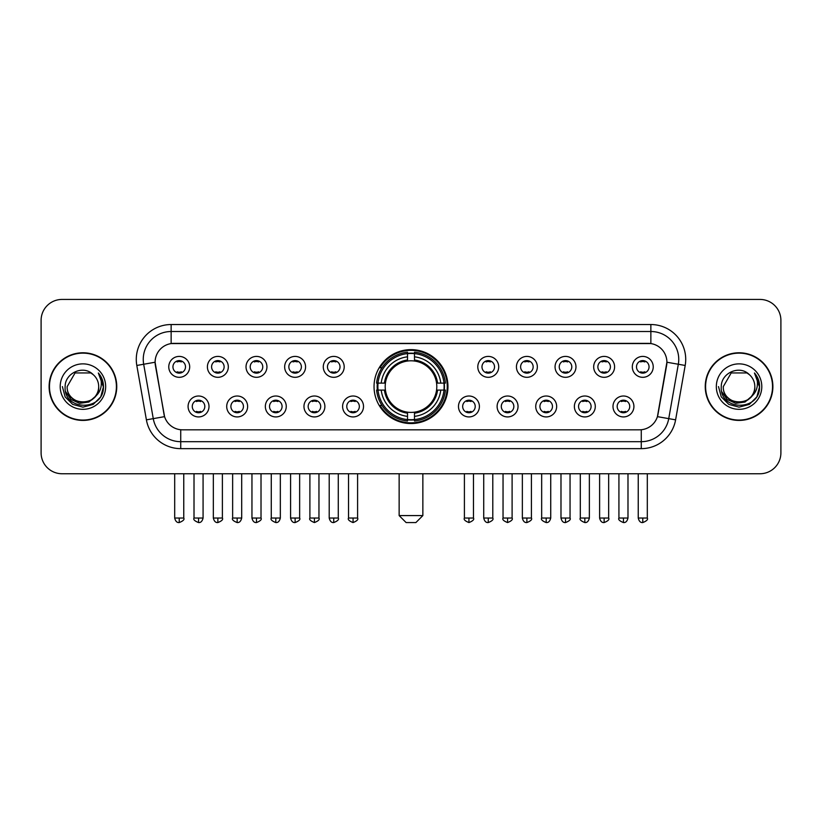 <?xml version="1.0" encoding="UTF-8"?>
<svg xmlns="http://www.w3.org/2000/svg" width="822" height="822" viewBox="0 0 822 822"><rect width="100%" height="100%" fill="white"/><g stroke="black" fill="none" stroke-linecap="round" stroke-linejoin="round"><path stroke-width="1.23" d="M374.041 386.597A36.959 36.959 0 0 0 411 423.546A36.959 36.959 0 0 0 447.959 386.597A36.959 36.959 0 0 0 411 349.638A36.959 36.959 0 0 0 374.041 386.597M247.628 406.469A10.46 10.46 0 0 1 237.168 416.929A10.46 10.46 0 0 1 226.708 406.469A10.46 10.46 0 0 1 237.168 396.009A10.46 10.46 0 0 1 247.628 406.469M230.9 406.469A6.278 6.278 0 0 0 237.168 412.747A6.278 6.278 0 0 0 243.446 406.469A6.278 6.278 0 0 0 237.168 400.191A6.278 6.278 0 0 0 230.9 406.469M286.262 406.469A10.46 10.46 0 0 1 275.802 416.929A10.46 10.46 0 0 1 265.342 406.469A10.46 10.46 0 0 1 275.802 396.009A10.46 10.46 0 0 1 286.262 406.469M269.524 406.469A6.278 6.278 0 0 0 275.802 412.747A6.278 6.278 0 0 0 282.08 406.469A6.278 6.278 0 0 0 275.802 400.191A6.278 6.278 0 0 0 269.524 406.469M324.885 406.469A10.46 10.46 0 0 1 314.425 416.929A10.46 10.46 0 0 1 303.965 406.469A10.46 10.46 0 0 1 314.425 396.009A10.46 10.46 0 0 1 324.885 406.469M308.158 406.469A6.278 6.278 0 0 0 314.425 412.747A6.278 6.278 0 0 0 320.703 406.469A6.278 6.278 0 0 0 314.425 400.191A6.278 6.278 0 0 0 308.158 406.469M363.519 406.469A10.46 10.46 0 0 1 353.059 416.929A10.46 10.46 0 0 1 342.599 406.469A10.46 10.46 0 0 1 353.059 396.009A10.46 10.46 0 0 1 363.519 406.469M346.781 406.469A6.278 6.278 0 0 0 353.059 412.747A6.278 6.278 0 0 0 359.337 406.469A6.278 6.278 0 0 0 353.059 400.191A6.278 6.278 0 0 0 346.781 406.469M479.401 406.469A10.46 10.46 0 0 1 468.941 416.929A10.46 10.46 0 0 1 458.481 406.469A10.46 10.46 0 0 1 468.941 396.009A10.46 10.46 0 0 1 479.401 406.469M462.663 406.469A6.278 6.278 0 0 0 468.941 412.747A6.278 6.278 0 0 0 475.219 406.469A6.278 6.278 0 0 0 468.941 400.191A6.278 6.278 0 0 0 462.663 406.469M518.035 406.469A10.46 10.46 0 0 1 507.575 416.929A10.46 10.46 0 0 1 497.115 406.469A10.46 10.46 0 0 1 507.575 396.009A10.46 10.46 0 0 1 518.035 406.469M501.297 406.469A6.278 6.278 0 0 0 507.575 412.747A6.278 6.278 0 0 0 513.842 406.469A6.278 6.278 0 0 0 507.575 400.191A6.278 6.278 0 0 0 501.297 406.469M556.658 406.469A10.46 10.46 0 0 1 546.198 416.929A10.46 10.46 0 0 1 535.739 406.469A10.46 10.46 0 0 1 546.198 396.009A10.46 10.46 0 0 1 556.658 406.469M539.92 406.469A6.278 6.278 0 0 0 546.198 412.747A6.278 6.278 0 0 0 552.476 406.469A6.278 6.278 0 0 0 546.198 400.191A6.278 6.278 0 0 0 539.92 406.469M595.292 406.469A10.46 10.46 0 0 1 584.832 416.929A10.46 10.46 0 0 1 574.373 406.469A10.46 10.46 0 0 1 584.832 396.009A10.46 10.46 0 0 1 595.292 406.469M578.554 406.469A6.278 6.278 0 0 0 584.832 412.747A6.278 6.278 0 0 0 591.1 406.469A6.278 6.278 0 0 0 584.832 400.191A6.278 6.278 0 0 0 578.554 406.469M633.916 406.469A10.46 10.46 0 0 1 623.456 416.929A10.46 10.46 0 0 1 612.996 406.469A10.46 10.46 0 0 1 623.456 396.009A10.46 10.46 0 0 1 633.916 406.469M617.178 406.469A6.278 6.278 0 0 0 623.456 412.747A6.278 6.278 0 0 0 629.734 406.469A6.278 6.278 0 0 0 623.456 400.191A6.278 6.278 0 0 0 617.178 406.469M209.004 406.469A10.46 10.46 0 0 1 198.544 416.929A10.46 10.46 0 0 1 188.084 406.469A10.46 10.46 0 0 1 198.544 396.009A10.46 10.46 0 0 1 209.004 406.469M192.266 406.469A6.278 6.278 0 0 0 198.544 412.747A6.278 6.278 0 0 0 204.822 406.469A6.278 6.278 0 0 0 198.544 400.191A6.278 6.278 0 0 0 192.266 406.469M228.321 366.859A10.46 10.46 0 0 1 217.861 377.319A10.46 10.46 0 0 1 207.401 366.859A10.46 10.46 0 0 1 217.861 356.409A10.46 10.46 0 0 1 228.321 366.859M211.583 366.859A6.278 6.278 0 0 0 217.861 373.137A6.278 6.278 0 0 0 224.129 366.859A6.278 6.278 0 0 0 217.861 360.591A6.278 6.278 0 0 0 211.583 366.859M266.945 366.859A10.46 10.46 0 0 1 256.485 377.319A10.46 10.46 0 0 1 246.025 366.859A10.46 10.46 0 0 1 256.485 356.409A10.46 10.46 0 0 1 266.945 366.859M250.207 366.859A6.278 6.278 0 0 0 256.485 373.137A6.278 6.278 0 0 0 262.763 366.859A6.278 6.278 0 0 0 256.485 360.591A6.278 6.278 0 0 0 250.207 366.859M305.568 366.859A10.46 10.46 0 0 1 295.119 377.319A10.46 10.46 0 0 1 284.659 366.859A10.46 10.46 0 0 1 295.119 356.409A10.46 10.46 0 0 1 305.568 366.859M288.841 366.859A6.278 6.278 0 0 0 295.119 373.137A6.278 6.278 0 0 0 301.386 366.859A6.278 6.278 0 0 0 295.119 360.591A6.278 6.278 0 0 0 288.841 366.859M344.202 366.859A10.46 10.46 0 0 1 333.742 377.319A10.46 10.46 0 0 1 323.282 366.859A10.46 10.46 0 0 1 333.742 356.409A10.46 10.46 0 0 1 344.202 366.859M327.464 366.859A6.278 6.278 0 0 0 333.742 373.137A6.278 6.278 0 0 0 340.02 366.859A6.278 6.278 0 0 0 333.742 360.591A6.278 6.278 0 0 0 327.464 366.859M498.718 366.859A10.46 10.46 0 0 1 488.258 377.319A10.46 10.46 0 0 1 477.798 366.859A10.46 10.46 0 0 1 488.258 356.409A10.46 10.46 0 0 1 498.718 366.859M481.98 366.859A6.278 6.278 0 0 0 488.258 373.137A6.278 6.278 0 0 0 494.536 366.859A6.278 6.278 0 0 0 488.258 360.591A6.278 6.278 0 0 0 481.98 366.859M537.341 366.859A10.46 10.46 0 0 1 526.881 377.319A10.46 10.46 0 0 1 516.432 366.859A10.46 10.46 0 0 1 526.881 356.409A10.46 10.46 0 0 1 537.341 366.859M520.614 366.859A6.278 6.278 0 0 0 526.881 373.137A6.278 6.278 0 0 0 533.159 366.859A6.278 6.278 0 0 0 526.881 360.591A6.278 6.278 0 0 0 520.614 366.859M575.975 366.859A10.46 10.46 0 0 1 565.515 377.319A10.46 10.46 0 0 1 555.056 366.859A10.46 10.46 0 0 1 565.515 356.409A10.46 10.46 0 0 1 575.975 366.859M559.237 366.859A6.278 6.278 0 0 0 565.515 373.137A6.278 6.278 0 0 0 571.793 366.859A6.278 6.278 0 0 0 565.515 360.591A6.278 6.278 0 0 0 559.237 366.859M614.599 366.859A10.46 10.46 0 0 1 604.139 377.319A10.46 10.46 0 0 1 593.679 366.859A10.46 10.46 0 0 1 604.139 356.409A10.46 10.46 0 0 1 614.599 366.859M597.871 366.859A6.278 6.278 0 0 0 604.139 373.137A6.278 6.278 0 0 0 610.417 366.859A6.278 6.278 0 0 0 604.139 360.591A6.278 6.278 0 0 0 597.871 366.859M653.233 366.859A10.46 10.46 0 0 1 642.773 377.319A10.46 10.46 0 0 1 632.313 366.859A10.46 10.46 0 0 1 642.773 356.409A10.46 10.46 0 0 1 653.233 366.859M636.495 366.859A6.278 6.278 0 0 0 642.773 373.137A6.278 6.278 0 0 0 649.051 366.859A6.278 6.278 0 0 0 642.773 360.591A6.278 6.278 0 0 0 636.495 366.859M189.687 366.859A10.46 10.46 0 0 1 179.227 377.319A10.46 10.46 0 0 1 168.767 366.859A10.46 10.46 0 0 1 179.227 356.409A10.46 10.46 0 0 1 189.687 366.859M172.949 366.859A6.278 6.278 0 0 0 179.227 373.137A6.278 6.278 0 0 0 185.505 366.859A6.278 6.278 0 0 0 179.227 360.591A6.278 6.278 0 0 0 172.949 366.859M146.398 419.847L136.812 365.461A34.863 34.863 0 0 1 171.14 324.536L650.86 324.536A34.863 34.863 0 0 1 685.188 365.461L675.602 419.847A34.863 34.863 0 0 1 641.273 448.648L180.727 448.648A34.863 34.863 0 0 1 146.398 419.847L164.575 416.641L155.389 365.461A18.824 18.824 0 0 1 173.925 343.37L648.075 343.37A18.824 18.824 0 0 1 666.611 365.461L658.001 414.267A18.824 18.824 0 0 1 639.465 429.824L182.535 429.824A18.824 18.824 0 0 1 163.999 414.267L155.101 362.235L143.675 364.249A27.886 27.886 0 0 1 171.14 331.513L650.86 331.513A27.886 27.886 0 0 1 678.325 364.249L668.738 418.634A27.886 27.886 0 0 1 641.273 441.681L180.727 441.681A27.886 27.886 0 0 1 153.262 418.634L143.675 364.249A27.886 27.886 0 0 1 143.254 359.399M377.36 390.08A33.815 33.815 0 0 1 377.36 383.114M49.114 386.597A33.815 33.815 0 0 0 82.94 420.412A33.815 33.815 0 0 0 116.755 386.597A33.815 33.815 0 0 0 82.94 352.782A33.815 33.815 0 0 0 49.114 386.597M705.245 386.597A33.815 33.815 0 0 0 739.06 420.412A33.815 33.815 0 0 0 772.886 386.597A33.815 33.815 0 0 0 739.06 352.782A33.815 33.815 0 0 0 705.245 386.597M171.14 324.536L171.14 343.575L650.86 343.575L650.86 324.536M155.101 362.194L155.307 359.399M639.465 429.824L182.535 429.824M685.188 365.461L666.899 362.235L657.425 416.641L675.602 419.847M658.001 414.267L657.888 414.863M164.112 414.863L163.999 414.267M780.9 320.354A20.92 20.92 0 0 0 759.98 299.434L62.02 299.434A20.92 20.92 0 0 0 41.1 320.354L41.1 452.84A20.92 20.92 0 0 0 62.02 473.749L759.98 473.749A20.92 20.92 0 0 0 780.9 452.84L780.9 320.354L780.9 452.84M41.1 320.354L41.1 452.84M759.98 299.434L62.02 299.434M62.02 473.749L759.98 473.749M116.405 386.597A33.466 33.466 0 0 0 82.94 353.131A33.466 33.466 0 0 0 49.464 386.597A33.466 33.466 0 0 0 82.94 420.063A33.466 33.466 0 0 0 116.405 386.597M96.02 395.875L88.899 402.03L79.58 403.335L71 399.451L65.637 391.704M98.691 386.597C99.657 406.921 66.212 406.921 67.178 386.597L75.059 372.952L90.81 372.952L93.256 374.688C83.587 364.557 64.969 372.9 65.144 386.597C63.376 410.918 102.812 411.555 103.449 387.779L103.49 386.597C103.428 381.429 101.712 376.887 98.332 372.983C100.901 377.195 101.805 381.737 101.044 386.597C100.305 390.727 98.301 394.108 95.013 396.718A15.762 15.762 0 0 0 98.691 386.597C99.657 406.921 66.212 406.921 67.178 386.597L75.059 372.952L90.81 372.952L93.256 374.688L90.81 372.952L75.059 372.952L67.178 386.597C66.212 406.921 99.657 406.921 98.691 386.597A15.762 15.762 0 0 0 93.256 374.688M95.013 396.718C86.649 408.031 66.356 400.797 67.178 386.597M60.201 386.597A22.728 22.728 0 0 0 82.94 409.325A22.728 22.728 0 0 0 105.668 386.597A22.728 22.728 0 0 0 82.94 363.869A22.728 22.728 0 0 0 60.201 386.597M98.332 372.983L103.48 387.193L102.524 380.37L103.48 387.193L102.524 380.37L103.48 387.193L98.486 373.157L103.48 387.193L98.486 373.157L103.49 386.597L100.736 396.872L93.215 404.393L82.94 407.147L72.665 404.393L65.133 396.872L62.39 386.597M98.486 373.157L103.48 387.203M772.536 386.597A33.466 33.466 0 0 0 739.06 353.131A33.466 33.466 0 0 0 705.595 386.597A33.466 33.466 0 0 0 739.06 420.063A33.466 33.466 0 0 0 772.536 386.597M752.14 395.875L745.03 402.03L735.7 403.335L727.121 399.451L721.767 391.704M754.822 386.597C755.788 406.921 722.343 406.921 723.309 386.597L731.19 372.952L746.941 372.952L749.387 374.688C739.718 364.557 721.1 372.9 721.274 386.597C719.497 410.918 758.942 411.555 759.579 387.779L759.61 386.597C759.559 381.429 757.833 376.887 754.452 372.983C757.031 377.195 757.935 381.737 757.175 386.597C756.435 390.727 754.421 394.108 751.144 396.718A15.762 15.762 0 0 0 754.822 386.597C755.788 406.921 722.343 406.921 723.309 386.597L731.19 372.952L746.941 372.952L749.387 374.688L746.941 372.952L731.19 372.952L723.309 386.597C722.343 406.921 755.788 406.921 754.822 386.597A15.762 15.762 0 0 0 749.387 374.688M751.144 396.718C742.769 408.031 722.487 400.797 723.309 386.597M716.332 386.597A22.728 22.728 0 0 0 739.06 409.325A22.728 22.728 0 0 0 761.799 386.597A22.728 22.728 0 0 0 739.06 363.869A22.728 22.728 0 0 0 716.332 386.597M754.452 372.983L759.61 387.193L758.644 380.37L759.61 387.193L758.644 380.37L759.61 387.193L754.606 373.157L759.61 387.193L754.606 373.157L759.61 386.597L756.867 396.872L749.335 404.393L739.06 407.147L728.785 404.393L721.264 396.872L718.51 386.597M754.606 373.157L759.61 387.203M415.881 522.566L406.119 522.566L399.143 515.589L422.857 515.589L415.881 522.566M436.564 390.08A25.801 25.801 0 0 0 414.483 361.033L414.483 361.033A25.801 25.801 0 0 0 385.436 390.08A25.801 25.801 0 0 0 436.564 390.08L437.592 390.08L436.564 390.08A25.801 25.801 0 0 1 414.483 412.161L414.483 416.374A29.982 29.982 0 0 0 440.777 390.08L445.411 390.08A34.586 34.586 0 0 1 414.483 421.008L414.483 419.6A33.188 33.188 0 0 0 444.003 390.08M378.069 390.08A33.116 33.116 0 0 1 378.069 383.114M414.483 353.655A33.116 33.116 0 0 0 407.517 353.655M443.931 383.114A33.116 33.116 0 0 1 443.931 390.08M445.411 383.114A34.586 34.586 0 0 0 414.483 352.186L414.483 353.594A33.188 33.188 0 0 1 444.003 383.114L445.411 383.114M376.589 390.08A34.586 34.586 0 0 0 407.517 421.008L407.517 419.6A33.188 33.188 0 0 1 377.997 390.08L376.589 390.08M444.003 383.114L440.777 383.114A29.982 29.982 0 0 0 414.483 356.82L414.483 353.594M414.483 419.6L414.483 416.374M377.997 390.08L381.223 390.08A29.982 29.982 0 0 0 407.517 416.374L407.517 419.6M414.483 356.82L414.483 360.005A26.818 26.818 0 0 1 437.592 383.114L440.777 383.114M440.777 390.08L437.592 390.08A26.818 26.818 0 0 1 414.483 413.189M407.517 416.374L407.517 412.161A25.801 25.801 0 0 1 385.436 390.08L381.223 390.08M436.564 383.114L437.592 383.114M414.483 419.528A33.116 33.116 0 0 1 407.517 419.528M407.517 352.186A34.586 34.586 0 0 0 376.589 383.114L377.997 383.114A33.188 33.188 0 0 1 407.517 353.594L407.517 352.186M407.517 353.594L407.517 356.82A29.982 29.982 0 0 0 381.223 383.114L377.997 383.114M407.517 360.992L407.517 356.82M381.223 383.114L384.408 383.114A26.818 26.818 0 0 1 407.517 360.005M407.517 412.161L407.517 413.189A26.818 26.818 0 0 1 384.408 390.08M381.994 367.773L380.011 367.773A36.26 36.26 0 0 1 447.26 386.597A36.26 36.26 0 0 1 380.011 405.421L381.994 405.421M177.141 372.777L177.141 371.791A5.353 5.353 0 0 0 181.323 371.791L181.323 372.777M181.323 360.95L181.323 361.937A5.353 5.353 0 0 0 177.141 361.937L177.141 360.95M215.765 372.777L215.765 371.791A5.353 5.353 0 0 0 219.947 371.791L219.947 372.777M219.947 360.95L219.947 361.937A5.353 5.353 0 0 0 215.765 361.937L215.765 360.95M254.399 372.777L254.399 371.791A5.353 5.353 0 0 0 258.581 371.791L258.581 372.777M258.581 360.95L258.581 361.937A5.353 5.353 0 0 0 254.399 361.937L254.399 360.95M293.022 372.777L293.022 371.791A5.353 5.353 0 0 0 297.204 371.791L297.204 372.777M297.204 360.95L297.204 361.937A5.353 5.353 0 0 0 293.022 361.937L293.022 360.95M331.646 372.777L331.646 371.791A5.353 5.353 0 0 0 335.838 371.791L335.838 372.777M335.838 360.95L335.838 361.937A5.353 5.353 0 0 0 331.646 361.937L331.646 360.95M486.162 372.777L486.162 371.791A5.353 5.353 0 0 0 490.354 371.791L490.354 372.777M490.354 360.95L490.354 361.937A5.353 5.353 0 0 0 486.162 361.937L486.162 360.95M524.796 372.777L524.796 371.791A5.353 5.353 0 0 0 528.978 371.791L528.978 372.777M528.978 360.95L528.978 361.937A5.353 5.353 0 0 0 524.796 361.937L524.796 360.95M563.419 372.777L563.419 371.791A5.353 5.353 0 0 0 567.601 371.791L567.601 372.777M567.601 360.95L567.601 361.937A5.353 5.353 0 0 0 563.419 361.937L563.419 360.95M602.053 372.777L602.053 371.791A5.353 5.353 0 0 0 606.235 371.791L606.235 372.777M606.235 360.95L606.235 361.937A5.353 5.353 0 0 0 602.053 361.937L602.053 360.95M640.677 372.777L640.677 371.791A5.353 5.353 0 0 0 644.859 371.791L644.859 372.777M644.859 360.95L644.859 361.937A5.353 5.353 0 0 0 640.677 361.937L640.677 360.95M196.448 412.387L196.448 411.39A5.353 5.353 0 0 0 200.63 411.39L200.63 412.387M200.63 400.55L200.63 401.547A5.353 5.353 0 0 0 196.448 401.547L196.448 400.55M235.082 412.387L235.082 411.39A5.353 5.353 0 0 0 239.264 411.39L239.264 412.387M239.264 400.55L239.264 401.547A5.353 5.353 0 0 0 235.082 401.547L235.082 400.55M273.705 412.387L273.705 411.39A5.353 5.353 0 0 0 277.887 411.39L277.887 412.387M277.887 400.55L277.887 401.547A5.353 5.353 0 0 0 273.705 401.547L273.705 400.55M312.339 412.387L312.339 411.39A5.353 5.353 0 0 0 316.521 411.39L316.521 412.387M316.521 400.55L316.521 401.547A5.353 5.353 0 0 0 312.339 401.547L312.339 400.55M350.963 412.387L350.963 411.39A5.353 5.353 0 0 0 355.145 411.39L355.145 412.387M355.145 400.55L355.145 401.547A5.353 5.353 0 0 0 350.963 401.547L350.963 400.55M466.855 412.387L466.855 411.39A5.353 5.353 0 0 0 471.037 411.39L471.037 412.387M471.037 400.55L471.037 401.547A5.353 5.353 0 0 0 466.855 401.547L466.855 400.55M505.479 412.387L505.479 411.39A5.353 5.353 0 0 0 509.661 411.39L509.661 412.387M509.661 400.55L509.661 401.547A5.353 5.353 0 0 0 505.479 401.547L505.479 400.55M544.113 412.387L544.113 411.39A5.353 5.353 0 0 0 548.295 411.39L548.295 412.387M548.295 400.55L548.295 401.547A5.353 5.353 0 0 0 544.113 401.547L544.113 400.55M582.736 412.387L582.736 411.39A5.353 5.353 0 0 0 586.918 411.39L586.918 412.387M586.918 400.55L586.918 401.547A5.353 5.353 0 0 0 582.736 401.547L582.736 400.55M621.37 412.387L621.37 411.39A5.353 5.353 0 0 0 625.552 411.39L625.552 412.387M625.552 400.55L625.552 401.547A5.353 5.353 0 0 0 621.37 401.547L621.37 400.55M641.273 429.742L641.273 448.648M180.727 448.648L180.727 429.742M136.812 365.461L143.675 364.249M407.517 419.847A33.435 33.435 0 0 0 414.483 419.847M444.25 390.08A33.435 33.435 0 0 0 444.25 383.114M414.483 353.347A33.435 33.435 0 0 0 407.517 353.347M179.227 518.035L174.696 518.035C175.487 521.261 176.997 522.771 179.227 522.566L179.227 518.035L183.758 518.035L183.758 473.749M217.861 518.035L213.33 518.035C214.121 521.261 215.631 522.771 217.861 522.566L217.861 518.035L222.392 518.035L222.392 473.749M256.485 518.035L251.953 518.035C252.744 521.261 254.255 522.771 256.485 522.566L256.485 518.035L261.016 518.035L261.016 473.749M295.119 518.035L290.577 518.035C291.368 521.261 292.889 522.771 295.119 522.566L295.119 518.035L299.65 518.035L299.65 473.749M333.742 518.035L329.211 518.035C330.002 521.261 331.513 522.771 333.742 522.566L333.742 518.035L338.274 518.035L338.274 473.749M488.258 518.035L483.726 518.035C484.518 521.261 486.028 522.771 488.258 522.566L488.258 518.035L492.789 518.035L492.789 473.749M526.881 518.035L522.35 518.035C523.141 521.261 524.652 522.771 526.881 522.566L526.881 518.035L531.423 518.035L531.423 473.749M565.515 518.035L560.984 518.035C561.775 521.261 563.286 522.771 565.515 522.566L565.515 518.035L570.047 518.035L570.047 473.749M604.139 518.035L599.608 518.035C600.399 521.261 601.909 522.771 604.139 522.566L604.139 518.035L608.67 518.035L608.67 473.749M642.773 518.035L638.242 518.035C639.033 521.261 640.543 522.771 642.773 522.566L642.773 518.035L647.304 518.035L647.304 473.749M198.544 518.035L194.013 518.035C193.088 519.483 194.598 520.994 198.544 522.566L198.544 518.035L203.075 518.035L203.075 473.749M237.168 518.035L232.636 518.035C231.722 519.483 233.232 520.994 237.168 522.566L237.168 518.035L241.699 518.035L241.699 473.749M275.802 518.035L271.27 518.035C270.346 519.483 271.856 520.994 275.802 522.566L275.802 518.035L280.333 518.035L280.333 473.749M314.425 518.035L309.894 518.035C308.98 519.483 310.49 520.994 314.425 522.566L314.425 518.035L318.957 518.035L318.957 473.749M353.059 518.035L348.528 518.035C347.603 519.483 349.114 520.994 353.059 522.566L353.059 518.035L357.591 518.035L357.591 473.749M468.941 518.035L464.409 518.035C463.495 519.483 465.005 520.994 468.941 522.566L468.941 518.035L473.472 518.035L473.472 473.749M507.575 518.035L503.043 518.035C502.119 519.483 503.629 520.994 507.575 522.566L507.575 518.035L512.106 518.035L512.106 473.749M546.198 518.035L541.667 518.035C540.753 519.483 542.263 520.994 546.198 522.566L546.198 518.035L550.73 518.035L550.73 473.749M584.832 518.035L580.301 518.035C579.376 519.483 580.887 520.994 584.832 522.566L584.832 518.035L589.364 518.035L589.364 473.749M623.456 518.035L618.925 518.035C618.01 519.483 619.521 520.994 623.456 522.566L623.456 518.035L627.987 518.035L627.987 473.749M422.857 473.749L422.857 515.589M399.143 473.749L399.143 515.589M174.696 518.035L174.696 473.749M183.758 518.035C184.683 519.483 183.172 520.994 179.227 522.566M213.33 518.035L213.33 473.749M222.392 518.035C223.307 519.483 221.796 520.994 217.861 522.566M251.953 518.035L251.953 473.749M261.016 518.035C261.941 519.483 260.43 520.994 256.485 522.566M290.577 518.035L290.577 473.749M299.65 518.035C300.564 519.483 299.054 520.994 295.119 522.566M329.211 518.035L329.211 473.749M338.274 518.035C339.198 519.483 337.688 520.994 333.742 522.566M483.726 518.035L483.726 473.749M492.789 518.035C493.714 519.483 492.203 520.994 488.258 522.566M522.35 518.035L522.35 473.749M531.423 518.035C532.337 519.483 530.827 520.994 526.881 522.566M560.984 518.035L560.984 473.749M570.047 518.035C570.961 519.483 569.451 520.994 565.515 522.566M599.608 518.035L599.608 473.749M608.67 518.035C609.595 519.483 608.085 520.994 604.139 522.566M638.242 518.035L638.242 473.749M647.304 518.035C648.219 519.483 646.709 520.994 642.773 522.566M194.013 518.035L194.013 473.749M203.075 518.035C202.284 521.261 200.774 522.771 198.544 522.566M232.636 518.035L232.636 473.749M241.699 518.035C240.908 521.261 239.397 522.771 237.168 522.566M271.27 518.035L271.27 473.749M280.333 518.035C279.542 521.261 278.031 522.771 275.802 522.566M309.894 518.035L309.894 473.749M318.957 518.035C319.881 519.483 318.371 520.994 314.425 522.566M348.528 518.035L348.528 473.749M357.591 518.035C358.505 519.483 356.995 520.994 353.059 522.566M464.409 518.035L464.409 473.749M473.472 518.035C474.397 519.483 472.886 520.994 468.941 522.566M503.043 518.035L503.043 473.749M512.106 518.035C513.02 519.483 511.51 520.994 507.575 522.566M541.667 518.035L541.667 473.749M550.73 518.035C549.939 521.261 548.428 522.771 546.198 522.566M580.301 518.035L580.301 473.749M589.364 518.035C588.573 521.261 587.062 522.771 584.832 522.566M618.925 518.035L618.925 473.749M627.987 518.035C627.196 521.261 625.686 522.771 623.456 522.566"/></g></svg>
